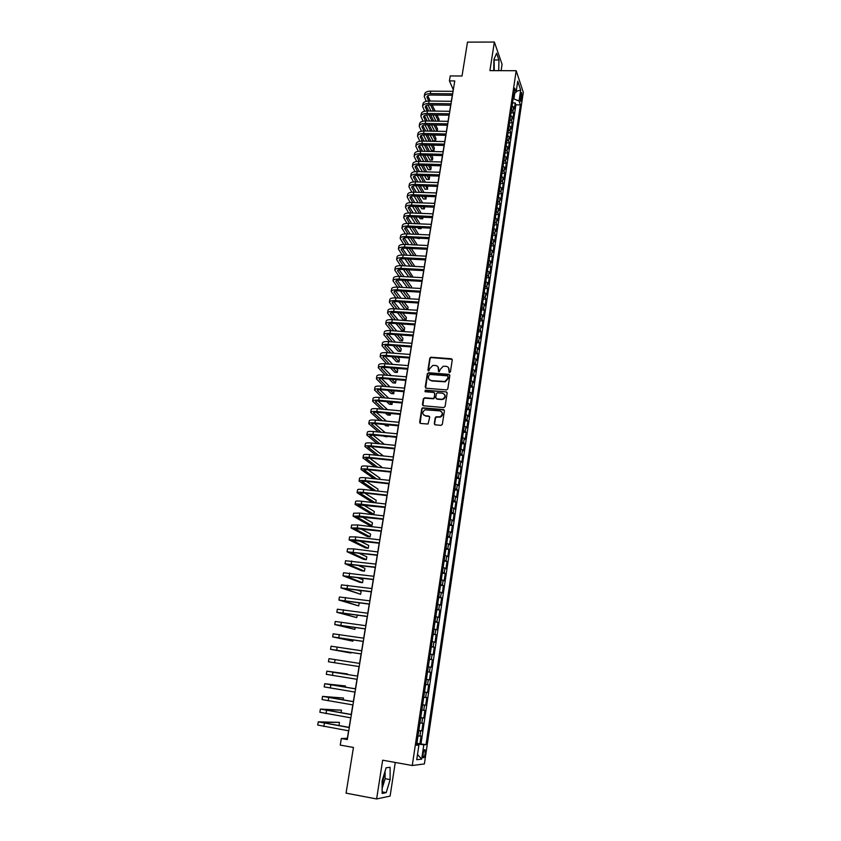 <?xml version="1.0" encoding="UTF-8"?>
<svg xmlns="http://www.w3.org/2000/svg" width="841" height="841" viewBox="0 0 841 841"><rect width="100%" height="100%" fill="white"/><g stroke="black" fill="none" stroke-linecap="round" stroke-linejoin="round"><path stroke-width="1.26" d="M449.504 372.563L450.419 371.838L452.258 359.937L451.302 358.739L430.792 357.215L429.793 358.224L427.922 370.051L428.826 370.881L429.73 368.642L432.821 365.425L435.554 365.488C437.698 365.877 438.708 367.16 438.592 369.346L438.35 370.881L439.265 371.711L440.169 369.472L443.228 366.255L446.014 366.308C448.169 366.687 449.189 367.98 449.073 370.177L449.504 372.563M382.119 785.893L384.337 773.604M425.136 753.652L425.062 749.857C424.379 749.226 423.727 750.561 423.107 753.851L423.17 757.657C423.864 758.267 424.516 756.942 425.136 753.652M493.856 63.916L493.762 68.541M434.303 423.57L435.27 424.821L441.02 425.357L442.345 424.316L444.416 410.807L443.459 409.567L422.592 407.811L421.762 408.789L419.638 422.214L420.584 423.454L428.027 424.022L429.698 417.294L428.752 416.053L425.325 415.738C422.098 414.15 421.982 412.174 424.989 409.819L439.717 410.85C442.934 412.374 443.091 414.35 440.19 416.758L435.995 416.831L435.207 417.798L434.303 423.57L434.765 424.642M501.11 70.676L502.077 64.326L494.361 42.05L467.491 42.134L462.024 75.995L450.24 75.932L449.42 80.904L454.771 80.936L347.312 739.575L341.33 738.524L340.248 745.105L353.451 747.449L346.061 793.147L376.621 798.95L390.108 796.101L395.259 762.451M494.361 42.05L489.914 70.623L516.195 70.728L412.269 765.51L382.655 760.19L376.621 798.95M446.487 389.919L447.801 388.878L449.84 375.58L448.884 374.361L428.626 372.742L427.323 373.772L425.231 386.997L426.166 388.216L446.487 389.919M424.968 391.633L425.819 390.476L446.182 391.895L447.139 393.125L445.078 406.529L443.764 407.57L423.391 405.772L422.445 404.542L423.349 398.823L424.652 397.793L433.336 398.455L434.187 397.467L434.776 393.683L433.83 392.453L425.273 391.727L425.231 390.182L446.403 391.938M416.884 743.286L419.922 743.822L421.078 736.054L419.911 736.106L420.679 730.924L418.755 730.745M418.807 730.377L421.846 730.892L422.991 723.176L421.835 723.165L422.603 718.014L420.689 717.815M420.731 717.531L423.759 718.035L424.905 710.351L423.748 710.298L424.516 705.168L422.613 704.937M422.634 704.747L425.662 705.242L426.797 697.599L425.662 697.504L426.419 692.395L424.526 692.132M424.537 692.027L427.554 692.511L428.689 684.91L427.554 684.763L428.311 679.686L426.419 679.391L429.436 679.854L430.56 672.285L427.554 671.812L430.56 672.285M429.446 672.085L430.193 667.039L431.307 667.249L432.432 659.722L429.425 659.26M429.446 659.144L431.328 659.481L432.074 654.456L433.178 654.708L434.292 647.223L431.296 646.771M431.328 646.571L433.189 646.929L433.935 641.935L435.028 642.24L436.143 634.787L433.147 634.345M433.199 634.061L435.049 634.45L435.796 629.478L436.878 629.825L437.982 622.403L434.997 621.983M435.049 621.615L436.9 622.035L437.635 617.084L438.718 617.473L439.811 610.093L436.836 609.672M436.9 609.22L438.739 609.672L439.475 604.742L440.537 605.184L441.63 597.835L438.666 597.436M438.739 596.9L440.568 597.373L441.304 592.474L442.355 592.958L443.449 585.641L440.484 585.252M440.579 584.642L442.398 585.136L443.123 580.258L444.174 580.784L445.257 573.509L442.292 573.131M442.398 572.437L444.206 572.963L444.931 568.106L445.972 568.674L447.044 561.441L444.09 561.063M444.206 560.295L446.014 560.842L446.729 556.017L447.759 556.626L448.831 549.425L445.888 549.057M446.014 548.206L447.811 548.795L448.526 543.98L449.546 544.642L450.608 537.473L447.675 537.115M447.811 536.19L449.599 536.789L450.313 532.017L451.323 532.71L452.384 525.572L449.441 525.226M449.599 524.227L451.375 524.858L452.08 520.095L453.089 520.831L454.14 513.735L451.218 513.399M451.375 512.316L453.141 512.978L453.846 508.237L454.844 509.015L455.896 501.951L452.973 501.625M453.141 500.469L454.907 501.152L455.612 496.442L456.589 497.262L457.641 490.229L454.718 489.914M454.907 488.684L456.652 489.388L457.357 484.7L458.334 485.562L459.375 478.561L456.463 478.256M456.652 476.952L458.398 477.688L459.091 473.02L460.069 473.914L461.099 466.955L458.198 466.65M458.398 465.273L460.132 466.03L460.826 461.394L461.783 462.319L462.813 455.401L459.922 455.107M460.132 453.656L461.867 454.434L462.55 449.819L463.507 450.787L464.526 443.901L461.635 443.617M461.856 442.093L463.58 442.902L464.264 438.298L465.21 439.317L466.229 432.453L463.338 432.179M463.58 430.592L465.294 431.422L465.977 426.839L466.913 427.89L467.922 421.068L465.041 420.794M465.294 419.144L466.997 419.985L467.67 415.433L468.595 416.526L469.614 409.725L466.734 409.472M466.986 407.748L468.689 408.621L469.362 404.079L470.287 405.204L471.286 398.445L468.416 398.203M468.689 396.405L470.371 397.299L471.044 392.789L471.959 393.945L472.957 387.217L470.087 386.976M470.371 385.115L472.053 386.03L472.726 381.541L473.62 382.739L474.618 376.043L471.759 375.811M472.043 373.877L473.725 374.823L474.387 370.355L475.281 371.585L476.269 364.92L473.42 364.7M473.714 362.702L475.386 363.659L476.048 359.212L476.931 360.484L477.919 353.851L475.07 353.64M475.375 351.57L477.036 352.558L477.699 348.132L478.582 349.435L479.559 342.834L476.71 342.623M477.036 340.5L478.687 341.499L479.338 337.094L480.211 338.439L481.189 331.869L478.35 331.669M478.676 329.472L480.327 330.502L480.978 326.119L481.84 327.496L482.808 320.947L479.98 320.757M480.316 318.508L481.956 319.548L482.608 315.186L483.459 316.594L484.427 310.087L481.599 309.909M481.946 307.585L483.575 308.658L484.227 304.305L485.068 305.756L486.035 299.27L483.218 299.102M483.575 296.715L485.194 297.809L485.835 293.477L486.676 294.96L487.633 288.505L484.826 288.347M485.183 285.898L486.802 287.012L487.444 282.702L488.274 284.216L489.231 277.793L486.424 277.635M486.792 275.133L488.4 276.258L489.041 271.979L489.861 273.525L490.818 267.133L488.011 266.986M488.39 264.41L489.998 265.567L490.629 261.299L491.449 262.876L492.395 256.516L489.599 256.379M489.988 253.74L491.586 254.918L492.216 250.671L493.026 252.279L493.972 245.95L491.176 245.814M491.575 243.123L493.162 244.321L493.793 240.095L494.592 241.735L495.528 235.427L492.742 235.312M493.152 232.558L494.729 233.766L495.36 229.561L496.158 231.243L497.084 224.968L494.308 224.841M494.718 222.035L496.295 223.264L496.915 219.081L497.704 220.784L498.639 214.539L495.854 214.434M496.285 211.564L497.851 212.815L498.471 208.652L499.26 210.387L500.185 204.163L497.409 204.069M497.84 201.136L499.407 202.408L500.017 198.266L500.794 200.032L501.72 193.84L498.944 193.745M499.396 190.76L500.942 192.053L501.562 187.921L502.329 189.719L503.244 183.559L500.479 183.475M500.931 180.437L502.476 181.74L503.097 177.63L503.854 179.459L504.768 173.33L502.014 173.246M502.466 170.155L504.011 171.48L504.621 167.391L505.378 169.251L506.282 163.143L503.528 163.07M504.001 159.916L505.536 161.262L506.135 157.193L506.881 159.075L507.785 152.999L505.042 152.936M505.525 149.73L507.049 151.096L507.649 147.038L508.395 148.952L509.289 142.907L506.545 142.844M507.039 139.585L508.553 140.962L509.152 136.925L509.888 138.881L510.781 132.857L508.048 132.804M508.542 129.493L510.056 130.891L510.655 126.865L511.381 128.841L512.274 122.849L509.541 122.807M510.045 119.433L511.549 120.852L512.148 116.857L512.863 118.854L513.756 112.883L511.538 109.425M511.023 112.852L513.756 112.883M520.642 94.139L520.579 101.404L521.809 97.64L521.546 92.552L520.642 94.139M516.195 70.728L523.291 92.342L424.39 763.933L412.269 765.51M419.922 743.822L426.03 744.632L520.39 104.894L519.055 100.973L513.147 98.649M426.03 744.632L423.822 744.779L421.688 759.139L416.726 759.707L418.902 745.105L416.589 745.263L514.713 88.189L516.101 92.279L517.741 81.241L520.663 90.071L519.055 100.973M420.994 743.749L515.88 104.841L515.228 102.97L514.345 108.92L512.137 105.44M511.549 120.852L512.274 122.849M510.056 130.891L510.781 132.857M508.553 140.962L509.289 142.907M507.049 151.096L507.785 152.999M505.536 161.262L506.282 163.143M504.011 171.48L504.768 173.33M502.476 181.74L503.244 183.559M500.942 192.053L501.72 193.84M499.407 202.408L500.185 204.163M497.851 212.815L498.639 214.539M496.295 223.264L497.084 224.968M494.729 233.766L495.528 235.427M493.162 244.321L493.972 245.95M491.586 254.918L492.395 256.516M489.998 265.567L490.818 267.133M488.4 276.258L489.231 277.793M486.802 287.012L487.633 288.505M485.194 297.809L486.035 299.27M483.575 308.658L484.427 310.087M481.956 319.548L482.808 320.947M480.327 330.502L481.189 331.869M478.687 341.499L479.559 342.834M477.036 352.558L477.919 353.851M475.386 363.659L476.269 364.92M473.725 374.823L474.618 376.043M472.053 386.03L472.957 387.217M470.371 397.299L471.286 398.445M468.689 408.621L469.614 409.725M466.997 419.985L467.922 421.068M465.294 431.422L466.229 432.453M463.58 442.902L464.526 443.901M461.867 454.434L462.813 455.401M460.132 466.03L461.099 466.955M458.398 477.688L459.375 478.561M456.652 489.388L457.641 490.229M454.907 501.152L455.896 501.951M453.141 512.978L454.14 513.735M451.375 524.858L452.384 525.572M449.599 536.789L450.608 537.473M447.811 548.795L448.831 549.425M446.014 560.842L447.044 561.441M444.206 572.963L445.257 573.509M442.398 585.136L443.449 585.641M440.568 597.373L441.63 597.835M438.739 609.672L439.811 610.093M436.9 622.035L437.982 622.403M435.049 634.45L436.143 634.787M433.189 646.929L434.292 647.223M431.328 659.481L432.432 659.722M429.436 679.854L428.311 679.686M427.554 692.511L426.419 692.395M425.662 705.242L424.516 705.168M423.759 718.035L422.603 718.014M421.846 730.892L420.679 730.924M417.588 744.758L417.693 744.022L416.8 743.865M513.946 98.66L514.776 93.109M348.573 730.797L347.354 738.303L341.33 738.524M449.42 80.904L453.215 89.577L452.921 91.343M452.29 95.243L451.302 101.298M450.66 105.199L449.672 111.296M449.031 115.185L448.032 121.346M447.401 125.214L446.382 131.438M445.751 135.296L444.731 141.572M444.101 145.43L443.07 151.758M442.44 155.596L441.399 161.987M440.768 165.814L439.717 172.268M439.097 176.084L438.035 182.592M437.415 186.397L436.342 192.957M435.722 196.752L434.639 203.375M434.03 207.159L432.936 213.845M432.316 217.609L431.223 224.358M430.603 228.111L429.499 234.923M428.889 238.665L427.764 245.53M427.154 249.272L426.019 256.2M425.42 259.922L424.274 266.912M423.675 270.613L422.518 277.667M421.919 281.367L420.752 288.484M420.153 292.163L418.986 299.343M418.387 303.012L417.199 310.255M416.6 313.914L415.412 321.23M414.813 324.868L413.614 332.248M413.026 335.874L411.806 343.317M411.217 346.923L409.988 354.439M409.409 358.035L408.169 365.614M407.58 369.199L406.34 376.842M405.751 380.416L404.5 388.121M403.911 391.675L402.65 399.464M402.072 403.007L400.789 410.85M400.211 414.382L398.918 422.298M398.35 425.809L397.047 433.798M396.468 437.299L395.154 445.352M394.587 448.842L393.262 456.968M392.694 460.437L391.359 468.637M390.792 472.085L389.446 480.369M388.878 483.796L387.522 492.153M386.965 495.57L385.588 503.99M385.031 507.396L383.643 515.89M383.097 519.275L381.698 527.854M381.141 531.218L379.733 539.869M379.186 543.223L377.767 551.948M377.22 555.281L375.78 564.09M375.244 567.402L373.793 576.285M373.257 579.586L371.785 588.542M371.259 591.822L369.777 600.863M369.252 604.122L367.759 613.247M367.233 616.495L365.73 625.693M365.204 628.921L363.69 638.203M363.165 641.399L361.641 650.766M361.115 653.951L359.57 663.402M359.054 666.577L357.509 676.069M356.983 679.286L355.428 688.8M354.902 692.069L353.346 701.594M352.8 704.905L351.244 714.451M350.697 717.825L349.131 727.37M512.505 102.938L515.228 102.97M515.88 104.841L520.39 104.894M513.893 93.677L516.101 92.279M512.148 116.857L510.645 115.427M510.655 126.865L509.141 125.467M509.152 136.925L507.638 135.538M507.649 147.038L506.124 145.661M506.135 157.193L504.611 155.837M504.621 167.391L503.086 166.055M503.097 177.63L501.551 176.316M501.562 187.921L500.006 186.628M500.017 198.266L498.461 196.983M498.471 208.652L496.915 207.391M496.915 219.081L495.349 217.84M495.36 229.561L493.783 228.342M493.793 240.095L492.206 238.897M492.216 250.671L490.618 249.493M490.629 261.299L489.031 260.142M489.041 271.979L487.433 270.834M487.444 282.702L485.835 281.588M485.835 293.477L484.216 292.384M484.227 304.305L482.597 303.233M482.608 315.186L480.968 314.124M480.978 326.119L479.338 325.078M479.338 337.094L477.688 336.085M477.699 348.132L476.038 347.133M476.048 359.212L474.387 358.245M474.387 370.355L472.716 369.399M472.726 381.541L471.044 380.616M471.044 392.789L469.362 391.885M469.362 404.079L467.67 403.196M467.67 415.433L465.967 414.571M465.977 426.839L464.264 426.009M464.264 438.298L462.55 437.488M462.55 449.819L460.826 449.031M460.826 461.394L459.091 460.626M459.091 473.02L457.357 472.274M457.357 484.7L455.601 483.985M455.612 496.442L453.846 495.748M453.846 508.237L452.08 507.575M452.08 520.095L450.303 519.454M450.313 532.017L448.526 531.396M448.526 543.98L446.729 543.391M446.729 556.017L444.931 555.449M444.931 568.106L443.123 567.57M443.123 580.258L441.304 579.754M441.304 592.474L439.475 591.99M439.475 604.742L437.635 604.29M437.635 617.084L435.796 616.653M435.796 629.478L433.935 629.068M433.935 641.935L432.074 641.557M432.074 654.456L430.203 654.109M430.193 667.039L428.321 666.724M425.662 684.479L427.554 684.763M423.759 697.252L425.662 697.504M421.846 710.077L423.748 710.298M419.911 722.976L421.835 723.165M418.902 745.105L416.694 744.527M417.977 735.938L419.911 736.106M417.693 744.022L423.822 744.779M516.237 91.343L520.663 90.071M421.688 759.139L417.504 754.493M498.702 70.665L498.944 59.963L496.611 53.277L493.951 59.396L493.709 70.644M386.198 792.643L390.129 779.596L390.098 767.265L386.124 767.77L382.098 780.911L382.15 793.452L386.198 792.643L382.14 791.886M494.256 70.644L494.14 58.965M494.487 59.953L498.944 59.963M382.129 788.49L385.115 778.682L385.094 771.123M385.115 778.682L390.129 779.596M449.157 372.447L448.537 367.727M438.035 366.865L438.676 371.617M452.174 359.338L431.086 357.572L430.087 358.581L428.258 370.797M449.746 374.939L428.563 373.11L427.627 374.108L425.651 388.027M448.074 376.684L447.401 375.832L429.614 374.403L428.447 376.747C428.311 378.934 429.32 380.227 431.465 380.626L444.942 381.499L447.822 378.313L448.032 376.295M429.362 379.669L431.465 380.626M448.348 377.031L448.095 378.66L445.225 381.835L431.759 380.962M434.66 392.978L434.482 397.793L433.63 398.771L424.505 398.161L423.654 399.149L422.886 405.593M441.451 399.244L442.713 399.097C445.762 396.742 445.656 394.776 442.398 393.189L437.225 392.831L436.363 393.819L435.764 397.604L436.721 398.834L442.997 399.412C445.362 398.119 445.846 396.416 444.447 394.313M436.185 398.645L436.721 398.834M441.735 399.57L437.015 399.16M447.023 392.442L446.466 392.221M441.704 411.911C443.165 413.951 442.755 415.675 440.474 417.062L436.29 417.136L435.501 418.103L434.597 423.875M423.727 415.065L425.325 415.738M429.551 416.526L425.63 416.043M444.279 410.082L422.897 408.127L422.066 409.094L420.111 423.296M424.274 96.242L424.642 94.045C425.052 92.195 427.07 91.227 430.718 91.143L453.078 91.343M426.219 101.319L424.232 96.494C424.631 94.655 426.66 93.698 430.308 93.614L452.668 93.835M452.437 95.254L430.981 95.033C428.553 95.086 427.196 95.727 426.923 96.957L428.668 101.046M430.56 104.936L433.525 111.075M435.417 114.975L438.434 121.188M438.813 121.188L439.107 119.411L436.984 114.996M427.722 95.779L430.266 101.057M432.148 104.957L435.102 111.096M435.911 121.146L432.873 114.944M430.97 111.033L428.016 104.999M422.603 106.092L422.981 103.885C423.38 102.066 425.399 101.109 429.057 101.036L451.449 101.298M424.631 111.233L422.56 106.355C422.96 104.536 424.978 103.59 428.637 103.527L451.039 103.8M450.818 105.199L429.32 104.925C426.881 104.967 425.525 105.598 425.262 106.807L427.091 110.98M429.015 114.881L432.085 121.083M434.019 124.983L437.131 131.259M437.152 131.259L437.541 128.915L435.617 125.015M426.082 105.64L428.721 111.001M430.645 114.902L433.693 121.104M434.608 131.207L431.475 124.941M429.53 121.041L426.471 114.912M420.921 115.995L421.299 113.766C421.698 111.979 423.727 111.044 427.386 110.98L449.819 111.306M423.044 121.188L420.878 116.247C421.278 114.46 423.307 113.535 426.965 113.482L449.409 113.808M449.189 115.185L427.649 114.86C425.21 114.902 423.853 115.511 423.591 116.71L425.514 120.967M427.48 124.867L430.655 131.133M432.621 135.033L435.564 140.846L435.964 138.46L434.261 135.065M424.432 115.543L427.175 120.999M429.141 124.899L432.295 131.164M435.564 140.846L433.041 140.794L430.077 134.981M428.09 131.091L424.926 124.878M419.239 125.94L419.617 123.701C420.006 121.934 422.035 121.03 425.704 120.978L448.179 121.346M421.446 131.196L419.196 126.192C419.585 124.426 421.614 123.522 425.283 123.48L447.769 123.869M447.549 125.225L425.977 124.836C423.528 124.867 422.171 125.477 421.919 126.644L423.927 131.007M425.945 134.896L429.215 141.235M431.233 145.136L433.977 150.444L434.377 148.048L432.905 145.167M422.781 125.488L425.63 131.038M427.638 134.928L430.897 141.277M433.977 150.444L431.454 150.381L428.679 145.072M426.65 141.183L423.37 134.886M417.546 135.927L417.924 133.666C418.313 131.932 420.342 131.049 424.011 131.007L446.529 131.438M419.848 141.246L417.504 136.168C417.893 134.444 419.922 133.561 423.591 133.519L446.119 133.971M445.898 135.306L424.285 134.865C421.835 134.886 420.489 135.475 420.227 136.631L422.34 141.088L444.878 141.582M424.4 144.978L427.785 151.391M429.846 155.28L432.39 160.084L432.789 157.666L431.549 155.322M421.12 135.475L424.085 141.13M426.135 145.02L429.509 151.433M432.39 160.084L429.856 160.011L427.291 155.217M425.22 151.327L421.825 144.946M418.25 151.348L415.801 146.197C416.19 144.505 418.219 143.643 421.898 143.611L444.458 144.116M444.248 145.43L422.592 144.936C420.143 144.957 418.786 145.525 418.534 146.66L420.763 151.212M422.865 155.101L426.366 161.588M428.468 165.477L430.792 169.756L431.191 167.338L430.214 165.519M419.449 145.514L422.539 151.254M424.631 155.143L428.122 161.63M430.792 169.756L428.248 169.682L425.914 165.404M423.79 161.514L420.269 155.059M415.843 145.956L416.232 143.685C416.61 141.982 418.639 141.12 422.319 141.088L421.898 143.611M414.14 156.037L414.529 153.756C414.897 152.074 416.936 151.233 420.616 151.212L443.218 151.758M416.642 161.493L414.098 156.279C414.476 154.607 416.505 153.766 420.185 153.745L442.797 154.313M442.587 155.606L420.899 155.049C418.44 155.059 417.083 155.627 416.831 156.731L419.165 161.388M421.32 165.278L424.947 171.827M427.102 175.716L429.183 179.48L429.583 177.052L428.878 175.769M417.777 155.596L420.994 161.44M423.139 165.32L426.744 171.879M429.183 179.48L426.639 179.396L424.537 175.632M422.371 171.753L418.723 165.214M412.426 166.161L412.815 163.858C413.183 162.218 415.212 161.388 418.902 161.377L441.546 161.987M415.044 171.68L412.384 166.392C412.752 164.752 414.781 163.932 418.471 163.932L441.126 164.552M440.926 165.824L419.186 165.214C416.726 165.214 415.37 165.761 415.128 166.854L417.578 171.606M419.775 175.496L423.538 182.119M425.735 186.008L427.564 189.246L427.564 186.071M416.095 165.719L419.449 171.669M421.635 175.548L425.367 182.182M427.564 189.246L425.02 189.162L423.17 185.924M420.952 182.034L417.168 175.412M410.702 176.337L411.091 174.013C411.459 172.394 413.488 171.596 417.189 171.596L439.875 172.268M413.436 181.929L410.66 176.557C411.028 174.949 413.057 174.15 416.758 174.161L439.454 174.844M439.244 176.084L417.472 175.422C415.012 175.412 413.656 175.948 413.404 177.02L415.99 181.877M418.24 185.756L422.129 192.463M424.379 196.342L425.945 199.044L426.25 196.416M414.413 175.895L417.903 181.94M420.143 185.819L424.011 192.526M425.945 199.044L423.391 198.96L421.814 196.258M419.543 192.379L415.622 185.672M408.968 186.544L409.367 184.211C409.725 182.634 411.754 181.845 415.465 181.866L438.182 182.592M411.827 192.221L408.926 186.776C409.294 185.199 411.323 184.41 415.023 184.431L437.762 185.178M437.562 186.397L415.748 185.672C413.278 185.661 411.922 186.176 411.68 187.238L414.392 192.2M416.694 196.069L420.731 202.86M423.044 206.739L424.327 208.894L424.663 206.802M412.721 186.113L416.358 192.263M418.65 196.142L422.666 202.933M424.327 208.894L421.762 208.799L420.468 206.644M418.145 202.765L414.087 195.985M407.233 196.815L407.622 194.46C407.98 192.904 410.019 192.147 413.73 192.169L436.49 192.967M410.219 202.555L407.191 197.025C407.549 195.48 409.578 194.723 413.288 194.755L436.069 195.564M435.88 196.752L414.024 195.974C411.543 195.953 410.187 196.458 409.956 197.488L412.805 202.565M415.16 206.434L419.344 213.299M421.709 217.178L422.687 218.786L422.939 217.23M411.028 196.384L414.813 202.639M417.168 206.508L421.32 213.383M422.687 218.786L420.122 218.681L419.144 217.073M416.758 213.194L412.542 206.339M405.478 207.117L405.888 204.752C406.235 203.228 408.263 202.492 411.985 202.534L434.797 203.385M408.61 212.941L405.446 207.338C405.793 205.814 407.832 205.078 411.543 205.13L434.366 205.992M434.177 207.159L412.279 206.329C409.809 206.297 408.442 206.781 408.211 207.801L411.207 212.973M413.625 216.852L417.966 223.79M420.395 227.669L421.047 228.72L421.215 227.701M409.325 206.697L413.278 213.057M415.685 216.936L419.995 223.874M421.047 228.72L418.482 228.605L417.819 227.554M415.38 223.685L411.007 216.736M403.733 217.472L404.132 215.096C404.479 213.603 406.508 212.878 410.229 212.931L433.083 213.845M407.012 223.38L403.691 217.682C404.037 216.2 406.066 215.485 409.798 215.548L432.663 216.473M432.474 217.619L410.534 216.726C408.053 216.684 406.697 217.157 406.466 218.145L409.62 223.433M412.101 227.312L416.6 234.334M407.622 217.052L411.743 223.527M414.203 227.396L418.681 234.429M419.396 238.697L416.516 238.098M414.014 234.219L409.472 227.196M401.966 227.879L402.366 225.483C402.713 224.021 404.742 223.328 408.474 223.391L431.37 224.368M405.404 233.872L401.924 228.09C402.271 226.628 404.3 225.945 408.032 226.008L430.939 226.996M430.76 228.121L408.779 227.165C406.298 227.112 404.942 227.575 404.71 228.552L408.022 233.945M410.576 237.824L415.254 244.931M405.909 227.469L410.208 234.05M412.742 237.919L417.388 245.036M412.658 244.805L407.938 237.698M400.19 238.329L400.6 235.911C400.936 234.481 402.976 233.809 406.708 233.893L429.646 234.933M403.806 244.416L400.158 238.529C400.495 237.109 402.524 236.437 406.266 236.521L429.215 237.583M429.036 238.676L407.023 237.656C404.532 237.604 403.165 238.045 402.944 238.991L406.434 244.51M409.052 248.379L413.919 255.58M404.185 237.929L408.684 244.615M411.281 248.494L416.116 255.696M411.323 255.454L406.413 248.253M398.413 248.831L398.823 246.402C399.16 245.004 401.189 244.353 404.931 244.437L427.911 245.54M402.208 255.012L398.382 249.031C398.708 247.632 400.747 246.991 404.489 247.086L427.48 248.2M427.312 249.272L405.246 248.19C402.755 248.127 401.399 248.568 401.178 249.493L404.847 255.117M407.538 258.996L412.595 266.282M414.813 266.408L409.83 259.112M402.461 248.431L407.16 255.244M409.998 266.145L404.899 258.86M396.626 259.375L397.047 256.925C397.362 255.559 399.401 254.939 403.154 255.033L426.177 256.2M400.61 265.661L396.595 259.564C396.92 258.208 398.949 257.588 402.702 257.693L425.746 258.881M425.567 259.922L403.47 258.786C400.968 258.713 399.612 259.123 399.391 260.037L403.26 265.788M406.024 269.656L411.302 277.036M413.047 277.141L408.39 269.782M400.736 258.986L405.646 265.914M408.705 276.889L403.386 269.509M394.828 269.972L395.249 267.512C395.564 266.176 397.604 265.567 401.357 265.682L424.432 266.912M399.023 276.353L394.797 270.161C395.112 268.836 397.152 268.237 400.915 268.353L423.99 269.604M423.822 270.623L401.683 269.425C399.181 269.341 397.814 269.74 397.604 270.623L401.683 276.5M404.532 280.368L410.019 287.853M411.26 287.927L411.47 286.686L406.96 280.516M399.002 269.593L404.132 276.636M407.422 287.696L401.882 280.221M393.031 280.621L393.451 278.129C393.756 276.836 395.796 276.247 399.559 276.384L422.676 277.677M397.446 287.107L392.999 280.799C393.304 279.506 395.344 278.928 399.107 279.065L422.235 280.379M422.066 281.378L399.885 280.106C397.383 280.021 396.016 280.4 395.806 281.262L400.106 287.265M403.039 291.144L408.768 298.713M409.472 298.755L409.777 296.915L405.551 291.291M397.267 280.253L402.639 287.412M406.171 298.555L400.4 290.986M391.212 291.312L391.643 288.81C391.948 287.548 393.987 286.981 397.751 287.128L420.91 288.495M395.869 297.924L391.181 291.491C391.496 290.229 393.525 289.682 397.299 289.819L420.468 291.207M420.311 292.174L398.087 290.839C395.575 290.744 394.208 291.112 394.009 291.953L398.539 298.082M401.567 301.961L407.549 309.635M407.675 309.646L408.074 307.196L404.153 302.119M395.522 290.965L401.157 298.25M404.942 309.467L398.918 301.793M389.394 302.056L389.825 299.533C390.119 298.313 392.158 297.767 395.943 297.924L419.133 299.354M394.313 308.784L389.362 302.224C389.667 301.004 391.706 300.479 395.48 300.626L418.692 302.077M418.534 303.023L396.269 301.625C393.756 301.52 392.39 301.877 392.19 302.697L396.984 308.952M400.106 312.831L405.94 320.106L406.371 317.52L402.776 313.01M393.777 301.719L399.685 309.131M405.94 320.106L403.333 319.927L397.457 312.663M387.564 312.852L387.995 310.318C388.29 309.12 390.329 308.605 394.114 308.773L417.357 310.266M392.758 319.706L387.533 313.02C387.827 311.832 389.867 311.317 393.651 311.485L416.905 313.01M416.758 313.924L394.45 312.463C391.927 312.347 390.571 312.694 390.371 313.483L395.438 319.885M398.655 323.764L404.227 330.481L404.658 327.885L401.42 323.953M392.032 312.537L398.224 320.074M404.227 330.481L401.62 330.303L396.006 323.585M385.725 323.69L386.156 321.136C386.45 319.979 388.489 319.485 392.284 319.664L415.57 321.241M391.223 330.671L385.704 323.859C385.987 322.702 388.027 322.219 391.822 322.397L415.118 323.985M414.97 324.878L392.621 323.354C390.098 323.228 388.731 323.554 388.542 324.321L393.903 330.86M397.225 334.75L402.503 340.91L402.934 338.303L400.095 334.949M390.277 323.396L396.794 331.06M402.503 340.91L399.885 340.721L394.576 334.56M383.885 334.581L384.316 332.016C384.6 330.891 386.639 330.429 390.434 330.618L413.772 332.258M389.698 341.698L383.853 334.75C384.137 333.625 386.177 333.173 389.972 333.362L413.32 335.012M413.173 335.885L390.781 334.287C388.248 334.161 386.892 334.466 386.702 335.212L392.379 341.898M395.827 345.788L400.779 351.38L401.21 348.763L398.792 346.008M388.531 334.308L395.375 342.119M400.779 351.38L398.15 351.191L393.168 345.598M382.024 345.535L382.466 342.949C382.739 341.856 384.789 341.414 388.584 341.625L411.964 343.328M388.185 352.778L382.003 345.683C382.277 344.6 384.316 344.169 388.121 344.379L411.512 346.103M411.375 346.944L388.941 345.283C386.397 345.136 385.041 345.43 384.852 346.156L390.876 352.989M394.44 356.889L399.033 361.903L399.475 359.275L397.52 357.12M386.776 345.283L393.987 353.22M399.033 361.903L396.405 361.704L391.78 356.689M380.164 356.531L380.605 353.924C380.878 352.873 382.918 352.453 386.723 352.673L410.145 354.45M386.702 363.922L380.132 356.679C380.405 355.627 382.455 355.217 386.261 355.449L409.693 357.236M409.556 358.045L387.081 356.321C384.547 356.174 383.181 356.447 382.991 357.141L389.383 364.132M393.094 368.043L397.288 372.468L397.73 369.83L396.29 368.295M385.02 356.3L392.621 364.384M397.288 372.468L394.66 372.258L390.434 367.832M378.292 367.58L378.734 364.952C379.007 363.932 381.047 363.543 384.863 363.775L408.327 365.625M385.231 375.118L378.261 367.717C378.534 366.708 380.574 366.329 384.39 366.56L407.864 368.421M407.738 369.21L385.22 367.422C382.676 367.254 381.309 367.517 381.131 368.19L387.922 375.338M391.769 379.259L395.533 383.086L395.974 380.426L395.102 379.533M383.265 367.38L391.286 375.612M395.533 383.086L392.894 382.865L389.11 379.039M376.411 378.681L376.852 376.043C377.115 375.054 379.165 374.687 382.981 374.939L406.497 376.852M383.79 386.376L376.39 378.818C376.642 377.84 378.692 377.483 382.508 377.735L406.035 379.669M405.909 380.426L383.349 378.566C380.794 378.397 379.438 378.639 379.259 379.291L386.482 386.608M390.497 390.539L393.777 393.756L393.956 390.834M381.52 378.513L389.993 386.902M393.777 393.756L391.128 393.525L387.827 390.308M446.981 392.369L446.413 392.169M374.518 389.835L374.97 387.175C375.223 386.229 377.273 385.882 381.099 386.145L404.647 388.132M382.382 397.688L374.497 389.961C374.75 389.026 376.789 388.689 380.626 388.963L404.195 390.97M404.069 391.696L381.467 389.761C378.913 389.583 377.546 389.814 377.378 390.434L385.083 397.93M389.257 401.872L392.001 404.468L392.39 402.145M379.775 389.698L388.742 398.245M392.001 404.468L389.362 404.227L386.597 401.641M372.616 401.041L373.078 398.361C373.32 397.457 375.37 397.141 379.207 397.415L402.807 399.475M381.015 409.062L372.595 401.168C372.847 400.263 374.886 399.959 378.723 400.232L402.334 402.313M402.229 403.018L379.575 401.02C377.02 400.831 375.654 401.041 375.485 401.641L383.706 409.315M388.069 413.267L390.224 415.223L390.508 413.499M378.03 400.947L387.533 409.651M390.224 415.223L387.575 414.981L385.409 413.026M370.713 412.3L371.165 409.599C371.417 408.737 373.457 408.442 377.304 408.726L400.947 410.871M379.68 420.5L370.692 412.426C370.934 411.564 372.973 411.281 376.821 411.564L400.474 413.719M400.369 414.392L377.672 412.321C375.107 412.132 373.751 412.321 373.583 412.889L382.382 420.752M386.955 424.737L388.437 426.03L388.626 424.894M376.295 412.248L386.387 421.131M388.437 426.03L385.788 425.788L384.284 424.484M368.789 423.612L369.252 420.899C369.493 420.069 371.533 419.796 375.391 420.101L399.076 422.308M378.408 432.011L368.779 423.727C369.01 422.907 371.06 422.645 374.907 422.96L398.613 425.178M398.508 425.819L375.769 423.685C373.194 423.475 371.838 423.654 371.68 424.2L381.11 432.263M385.903 436.269L386.639 436.889L386.734 436.353M374.571 423.601L385.315 432.673M386.639 436.889L383.233 436.006M366.865 434.976L367.328 432.242C367.559 431.454 369.609 431.212 373.467 431.528L397.204 433.819M377.189 443.575L366.844 435.091C367.075 434.303 369.125 434.072 372.983 434.398L396.731 436.7M396.626 437.309L373.846 435.102L369.756 435.564L379.89 443.848M372.868 435.028L384.316 444.279M364.931 446.403L365.393 443.649C365.625 442.892 367.664 442.681 371.533 443.018L395.312 445.373M376.043 455.212L364.91 446.508C365.141 445.762 367.181 445.562 371.049 445.898L394.839 448.274M394.744 448.852L371.922 446.571L367.832 446.981L378.744 455.486M371.175 446.508L383.422 455.969M362.986 457.882L363.459 455.107C363.68 454.392 365.719 454.203 369.588 454.55L393.42 456.989M374.991 466.923L362.965 457.977C363.186 457.273 365.236 457.094 369.104 457.441L392.947 459.901M392.852 460.447L369.987 458.093L365.888 458.45L377.693 467.207M381.572 467.607L381.667 467.007L369.514 458.051M361.031 469.415L361.504 466.618C361.714 465.946 363.764 465.788 367.643 466.145L391.517 468.658M374.035 478.697L361.02 469.509C361.231 468.836 363.27 468.689 367.149 469.057L391.033 471.58M390.949 472.106L368.043 469.677L363.943 469.982L376.736 478.992M379.638 479.307L379.838 478.056L367.874 469.656M359.065 480.999L359.549 478.193C359.748 477.551 361.798 477.415 365.677 477.793L389.604 480.39M373.215 490.566L359.054 481.094C359.254 480.463 361.304 480.337 365.194 480.716L389.12 483.323M389.047 483.817L366.087 481.315L361.987 481.557L375.916 490.86M377.693 491.06L378.008 489.157L366.277 481.336M357.099 492.637L357.572 489.809C357.772 489.21 359.822 489.115 363.711 489.504L387.68 492.174M372.552 502.508L357.078 492.731C357.278 492.143 359.328 492.038 363.217 492.437L387.196 495.128M387.123 495.591L364.121 493.005L360.022 493.204L375.244 502.813M375.738 502.865L376.169 500.3L364.721 493.078M355.112 504.337L355.596 501.488C355.785 500.931 357.835 500.858 361.735 501.268L385.746 504.011M385.189 507.417L358.056 504.894L373.846 514.314L371.154 513.998L355.102 504.421C355.291 503.875 357.341 503.801 361.241 504.222L385.262 506.986M373.846 514.314L374.319 511.507L363.228 504.884M353.125 516.101L353.609 513.231L359.748 513.084L383.801 515.911M383.254 519.296L356.069 516.647L371.985 525.572L369.294 525.257L353.104 516.174L359.244 516.048L383.317 518.897M371.985 525.572L372.458 522.755L361.798 516.763M351.118 527.917L351.612 525.026L357.751 524.973L381.856 527.875M381.309 531.239L354.072 528.453L370.114 536.894L367.412 536.558L351.107 527.98L357.246 527.948L381.362 530.871M370.114 536.894L370.587 534.056L360.453 528.705M349.11 539.785L349.604 536.873L355.743 536.905L379.89 539.89M379.344 543.244L352.074 540.321L368.242 548.269L365.53 547.922L349.099 539.848L355.238 539.901L379.407 542.908M368.242 548.269L368.705 545.42L359.244 540.742M347.081 551.717L347.585 548.784L353.725 548.9L377.924 551.969M377.378 555.302L350.056 552.243L366.35 559.685L363.638 559.339L347.081 551.77L377.43 554.997M366.35 559.685L366.823 556.826L358.182 552.852M345.052 563.701L345.556 560.747L375.938 564.111M375.401 567.423L348.037 564.227L364.458 571.165L361.735 570.808L345.041 563.754L375.443 567.149M364.458 571.165L364.931 568.295L357.362 565.068M373.415 579.607L345.998 576.274L362.545 582.697L359.822 582.329L343.002 575.791L343.517 572.774L373.951 576.306M343.002 575.791L373.457 579.365M362.545 582.697L363.028 579.806L356.857 577.389M340.962 587.859L341.467 584.863L371.953 588.563M371.417 591.843L343.958 588.374L360.631 594.282L340.952 587.891L371.449 591.644M360.631 594.282L361.115 591.381L356.847 589.846M338.902 600.022L339.407 597.005L369.945 600.884M369.409 604.153L341.909 600.527L358.708 605.919L338.891 600.053L369.441 603.975M358.708 605.919L359.191 603.008L357.614 602.492M336.831 612.248L337.336 609.21L367.927 613.268M367.391 616.516L339.838 612.753L356.773 617.62L336.82 612.28L367.412 616.379M356.773 617.62L357.204 615.055M365.362 628.942L337.767 625.031L354.839 629.373L334.739 624.558L335.265 621.478L365.888 625.715M334.739 624.558L365.383 628.837M354.839 629.373L355.154 627.439M363.333 641.431L335.685 637.373L352.884 641.178L332.647 636.9L333.173 633.809L363.848 638.224M332.647 636.9L363.344 641.357M352.884 641.178L353.094 639.896M361.283 653.983L333.593 649.778L350.928 653.037L330.545 649.305L331.07 646.193L361.798 650.797M330.545 649.305L361.283 653.951M350.928 653.037L351.033 652.406M335.107 659.586L334.571 662.74L328.432 661.772L328.968 658.65L359.738 663.433M334.571 662.74L359.223 666.598M332.983 672.201L357.667 676.132L329.893 671.633L347.47 673.935L326.844 671.16L332.983 672.201L332.447 675.355L357.152 679.318M347.386 674.461L347.47 673.935M326.844 671.16L326.308 674.303L332.447 675.355M345.283 687.15L345.483 685.962L324.71 683.733L355.585 688.895M324.71 683.744L324.174 686.887L355.06 692.09M355.596 688.832L327.769 684.217L345.483 685.962M343.181 699.901L343.485 698.041L322.566 696.38L353.493 701.72M322.566 696.39L322.029 699.544L352.968 704.937M353.504 701.615L325.635 696.853L343.485 698.041M341.057 712.726L341.478 710.172L320.421 709.079L351.391 714.619M320.41 709.1L319.874 712.264L350.865 717.846M351.412 714.482L323.491 709.552L341.478 710.172M337.882 725.426L338.965 725.426L339.47 722.366L318.255 721.841L349.278 727.57M318.245 721.872L317.709 725.047L348.742 730.829M349.299 727.402L321.336 722.324L339.47 722.366M513.042 110.865L513.63 106.881M520.19 97.619L521.809 97.64M520.211 99.795L521.483 99.806M430.718 91.143L430.308 93.614M427.386 96.053L427.091 97.798M429.057 101.036L428.637 103.527M425.725 105.924L425.43 107.637M427.386 110.98L426.965 113.482M424.053 115.827L423.769 117.519M425.704 120.978L425.283 123.48M422.371 125.782L422.087 127.454M424.011 131.007L423.591 133.519M420.679 135.79L420.405 137.419M418.986 145.829L418.713 147.438M420.616 151.212L420.185 153.745M417.283 155.921L417.02 157.498M418.902 161.377L418.471 163.932M415.57 166.055L415.307 167.611M417.189 171.596L416.758 174.161M413.856 176.242L413.593 177.766M415.465 181.866L415.023 184.431M412.132 186.471L411.88 187.964M413.73 192.169L413.288 194.755M410.397 196.741L410.145 198.203M411.985 202.534L411.543 205.13M408.652 207.065L408.411 208.494M410.229 212.931L409.798 215.548M406.907 217.43L406.666 218.839M408.474 223.391L408.032 226.008M405.141 227.848L404.91 229.225M406.708 233.893L406.266 236.521M403.375 238.308L403.154 239.653M404.931 244.437L404.489 247.086M401.609 248.82L401.388 250.134M403.154 255.033L402.702 257.693M399.822 259.375L399.612 260.668M401.357 265.682L400.915 268.353M398.035 269.993L397.825 271.244M399.559 276.384L399.107 279.065M396.237 280.642L396.027 281.872M397.751 287.128L397.299 289.819M394.429 291.354L394.229 292.542M395.943 297.924L395.48 300.626M392.61 302.108L392.421 303.265M394.114 308.773L393.651 311.485M390.792 312.915L390.602 314.04M392.284 319.664L391.822 322.397M388.952 323.774L388.773 324.868M390.434 330.618L389.972 333.362M387.112 334.686L386.934 335.748M388.584 341.625L388.121 344.379M385.262 345.64L385.094 346.671M386.723 352.673L386.261 355.449M383.412 356.658L383.244 357.646M384.863 363.775L384.39 366.56M381.541 367.717L381.383 368.673M382.981 374.939L382.508 377.735M379.659 378.828L379.512 379.754M381.099 386.145L380.626 388.963M377.777 390.003L377.63 390.886M379.207 397.415L378.723 400.232M375.885 401.22L375.738 402.082M377.304 408.726L376.821 411.564M373.982 412.489L373.846 413.32M375.391 420.101L374.907 422.96M372.069 423.822L371.943 424.61M373.467 431.528L372.983 434.398M370.145 435.207L370.019 435.953M371.533 443.018L371.049 445.898M368.221 446.645L368.095 447.359M369.588 454.55L369.104 457.441M366.277 458.135L366.161 458.808M367.643 466.145L367.149 469.057M364.332 469.677L364.227 470.319M365.677 477.793L365.194 480.716M362.376 481.283L362.271 481.882M363.711 489.504L363.217 492.437M360.411 492.942L360.305 493.509M361.735 501.268L361.241 504.222M358.424 504.653L358.34 505.189M359.748 513.084L359.244 516.048M357.751 524.973L357.246 527.948M355.743 536.905L355.238 539.901M353.725 548.9L353.22 551.906M351.696 560.958L351.181 563.985M349.656 573.078L349.141 576.117M347.606 585.252L347.091 588.301M345.546 597.488L345.031 600.558M343.485 609.778L342.96 612.868M341.404 622.14L340.878 625.241M339.312 634.556L338.786 637.678M337.209 647.044L336.684 650.177M330.849 684.868L330.313 688.043M328.705 697.61L328.169 700.805M326.56 710.414L326.014 713.62M324.395 723.281L323.848 726.498M424.463 749.752L425.062 749.857"/></g></svg>
